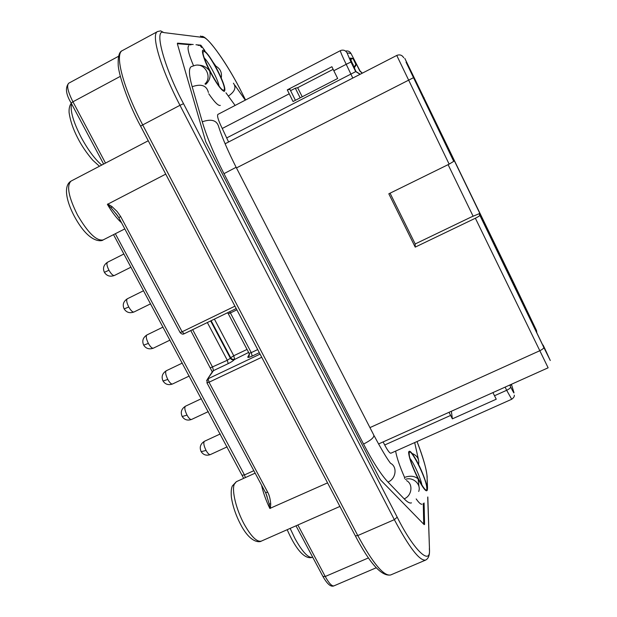 <?xml version="1.0" encoding="UTF-8"?>
<svg xmlns="http://www.w3.org/2000/svg" width="617" height="617" viewBox="0 0 617 617"><rect width="100%" height="100%" fill="white"/><g stroke="black" fill="none" stroke-linecap="round" stroke-linejoin="round"><path stroke-width="0.93" d="M266.012 493.577L269.159 503.842L269.83 508.447C265.935 500.348 263.181 492.59 261.554 485.155M223.67 90.121C219.698 91.848 199.121 52.244 203.687 51.581L203.972 51.543C208.5 51.118 227.796 88.416 223.917 90.028L223.67 90.121M426.825 488.147C427.612 498.683 409.534 463.922 409.21 454.197L409.187 453.595C408.971 444.363 426.046 477.342 426.779 487.499L426.825 488.147M121.51 222.737C116.868 218.58 112.163 212.464 107.389 204.381L165.742 174.125M295.42 100.301L289.913 89.318L287.283 89.866L293.052 101.52L337.669 78.498L333.82 70.724L346.206 64.307L352.793 78.066M228.591 141.987L222.251 128.475C218.349 120.539 216.891 115.857 217.878 114.415L340.368 50.656C340.314 51.627 342.258 56.178 346.206 64.307L350.957 62.009L347.024 52.854C345.69 50.579 343.754 49.738 341.216 50.316L340.368 50.656M333.141 69.335L297.633 87.722L302.237 96.784M449.029 412.31L452.384 418.843L451.359 411.269M505.115 387.121L506.665 390.283L494.495 395.744L492.937 392.589M514.3 395.188C514.524 396.492 513.66 397.849 511.694 399.261L390.893 453.21C389.72 453.333 387.653 450.587 384.7 444.988L383.118 441.919M287.283 89.866L331.9 66.729L333.82 70.724M494.495 395.744L496.253 399.207L452.384 418.843M415.218 247.116L415.195 243.954L471.041 217.107L479.154 213.706L479.818 215.24C479.717 215.803 478.237 216.806 475.375 218.233L415.218 247.116L388.818 193.8L449.145 164.145L453.726 161.345L406.071 62.178M327.565 482.88L269.83 508.447M180.048 332.424L118.765 217.577L120.693 216.59L117.184 211.6L111.947 206.564L107.751 203.965M107.389 204.381L111.075 207.798L117.947 216.189M270.369 508.408L270.716 504.012C270.308 499.06 269.313 495.158 267.739 492.304L265.472 492.489M204.844 50.548L200.78 45.172L195.982 44.756M193.221 44.517L177.503 43.151L177.457 44.162L205.762 141.787L379.424 478.075L380.751 480.126L424.126 524.589L424.581 524.427L424.087 502.955M215.834 66.088L213.359 62.579M177.341 43.676L191.054 44.833M198.126 45.434L200.78 45.172M201.751 46.167L200.965 46.584L199.993 45.589M200.965 46.584L201.628 47.524M423.285 503.518L423.725 524.172M193.522 65.726C188.547 53.98 186.966 47.316 188.787 45.72M422.02 504.182C420.91 504.606 418.958 502.855 416.182 498.929M411.477 502.855C409.889 503.541 407.451 502.207 404.174 498.844L388 482.07C381.121 474.781 372.969 462.11 363.552 444.063L223.979 173.662C213.898 153.941 206.672 136.65 202.283 121.796L192.172 86.712C188.864 74.896 188.578 68.202 191.316 66.613L194.926 65.41C204.852 62.556 212.626 77.017 204.952 83.974M197.964 65.171C202.731 65.094 206.641 67.052 209.695 71.032C216.289 83.403 221.125 90.198 224.202 91.409C226.077 90.105 223.956 83.218 217.832 70.739L216.474 68.109M418.804 464.909L417.956 463.228C412.511 452.971 409.395 449.299 408.608 452.222C408.978 457.783 412.141 466.676 418.11 478.9L418.982 486.697M225.953 92.797L235.116 105.445M205.677 84.359C209.533 80.958 210.867 76.516 209.695 71.032C204.065 60.381 200.633 48.843 203.44 50.262C206.764 52.044 211.562 58.87 217.832 70.739M220.315 105.399L220.315 105.399C218.387 106.062 214.546 102.198 208.785 93.799M404.559 478.499L404.582 477.404C399.747 466.367 396.754 457.598 395.62 451.104M416.113 459.719L417.956 463.228C422.583 471.982 427.812 486.443 427.419 489.528C426.848 492.968 423.748 489.428 418.11 478.9C414.632 475.946 410.128 475.445 404.582 477.404M204.312 57.983C208.916 62.356 218.086 79.801 219.043 85.971M410.089 458.608C413.999 463.298 420.995 478.977 421.889 485.101M536.52 330.535L404.791 58.376L513.552 282.501L536.52 330.535L536.883 332.995M534.021 327.041L534.792 326.956M448.104 164.662L473.123 216.235M406.649 62.217L406.256 62.626M354.22 67.993L356.51 64.307L359.788 70.986L362.194 73.23M347.024 52.854L350.996 53.502L360.035 70.924L362.349 73.145M415.195 243.954L390.067 193.183M479.154 213.706L544.163 347.98M544.055 347.757L544.95 349.23L544.294 347.965M544.325 347.733L542.736 345.08M543.091 345.05L545.012 349.021M453.726 161.345L406.125 62.116M227.017 137.761L355.94 71.503L350.109 58.114L352.924 58.36L350.78 59.471M355.94 71.503L360.189 74.256M510.645 384.638L510.822 385.216L510.56 384.676M511.424 384.283L513.922 392.505C514.262 393.854 513.174 391.996 510.645 386.928C510.629 387.885 509.303 389.003 506.665 390.283L511.694 399.261M297.633 87.722L295.327 88.2L290.584 90.66M356.51 64.307L355.855 64.315L353.927 67.407M352.754 65.016L353.171 64.345M295.327 88.2L300.163 97.856M355.855 64.315L352.924 58.36M77.487 214.971C87.961 232.871 96.507 241.193 103.124 239.928C102.738 240.831 93.028 243.962 80.572 226.416C68.765 209.618 61.106 186.828 71.086 181.066C66.358 185.578 68.495 196.885 77.487 214.971M71.21 181.005L148.25 140.761M244.209 524.242C251.212 536.605 256.919 542.227 261.33 541.109C260.652 541.896 252.075 544.356 242.126 527.226C236.488 517.169 232.902 507.166 231.383 497.225C230.943 491.903 231.267 488.147 232.354 485.957L236.35 481.684L234.236 484.337C231.63 490.754 236.28 509.765 244.209 524.242M290.144 528.391L295.026 538.649C302.492 552.076 308.346 558.277 312.588 557.274L312.703 557.22M71.572 103.81C69.968 110.528 73.199 121.773 81.267 137.552C88.054 149.977 94.871 159.155 101.712 165.071M206.063 450.441L201.188 451.667C199.26 447.402 200.348 443.939 204.443 441.286C203.24 442.644 203.78 445.698 206.063 450.441C207.79 453.472 209.217 454.86 210.351 454.59L227.187 446.839M187.028 415.118L182.216 416.514C180.311 412.303 181.39 408.863 185.455 406.202C184.259 407.505 184.784 410.482 187.028 415.118C188.833 418.287 190.337 419.737 191.532 419.46L208.315 411.601M167.801 379.44L163.05 381.005C161.168 376.84 162.248 373.424 166.274 370.763C165.094 372.02 165.603 374.912 167.801 379.44C169.698 382.756 171.279 384.268 172.536 383.99L189.257 376.023M148.381 343.407L143.699 345.142C141.841 341.024 142.905 337.63 146.892 334.962C145.728 336.172 146.221 338.988 148.381 343.407C150.371 346.87 152.029 348.458 153.348 348.173L170.014 340.098M128.768 307.004L124.148 308.916C122.305 304.837 123.361 301.458 127.31 298.79C126.161 299.955 126.647 302.692 128.768 307.004C130.858 310.621 132.593 312.287 133.974 312.001L150.587 303.819M108.954 270.231L104.404 272.328C102.576 268.272 103.617 264.909 107.52 262.248C106.394 263.359 106.872 266.027 108.954 270.231C111.145 274.01 112.965 275.76 114.415 275.475L130.958 267.184M222.251 128.475L289.196 93.823M450.595 415.434L384.7 444.988M378.522 443.978L548.127 367.801L475.375 218.233M369.953 427.604L539.659 350.788C542.482 349.415 543.855 348.266 543.778 347.356L479.818 215.24M449.145 164.145L396.754 55.445L225.112 143.776M236.458 167.924L413.274 77.796M105.515 163.089L72.937 101.79L71.179 103.07M322.93 576.44L325.244 576.502L297.864 524.982M295.998 525.807L323.084 576.741C327.349 584.206 330.967 587.245 333.944 585.865C331.853 586.351 328.954 583.227 325.244 576.502L368.48 557.899M120.307 76.369L72.937 101.79C67.862 91.663 66.459 85.47 68.726 83.21C65.063 87.691 65.865 94.278 71.132 102.977L103.617 164.076M245.381 477.581L244.463 474.936L242.365 475.175M115.34 233.72L244.463 474.936L253.834 470.686M234.946 306.163L182.123 331.784L120.693 216.59M111.075 207.798L111.947 206.564M270.716 504.012L269.159 503.842M267.739 492.304L209.032 382.232L261.731 357.274M427.712 497.364L429.525 550.549C429.609 555.516 428.314 558.693 425.63 560.082C419.73 561.162 409.302 547.688 394.332 519.661L357.783 535.556C372.869 563.313 383.836 576.448 390.677 574.959C381.63 576.61 369.853 563.583 355.338 535.88L357.783 535.556L142.704 124.904L179.971 105.306C160.474 67.963 150.641 33.981 157.643 31.513L122.451 50.548C114.307 53.648 123.13 87.915 142.704 124.904L140.599 126.153C127.518 102.221 118.31 73.292 118.202 64.754C117.901 56.286 119.312 51.55 122.451 50.548M427.535 488.263L427.064 476.949L427.404 487.661M427.195 477.249C426.463 468.905 423.077 457.004 417.03 441.541C423.509 458.593 426.856 470.401 427.064 476.949M242.288 93.514L245.581 100L242.288 93.514M200.44 36.025L203.116 37.467C208.122 36.233 229.239 66.975 242.273 93.483C227.874 64.338 208.099 36.634 201.983 36.303M429.332 548.652C431.383 566.707 414.061 551.066 397.201 517.169L183.527 103.679C163.906 67.122 153.656 28.004 163.829 32.585L160.644 30.881L157.643 31.513M163.829 32.585L203.116 37.467M140.63 126.215L355.161 535.541M236.195 308.554L184.097 333.797C182.84 334.514 181.506 334.09 180.102 332.524L182.123 331.784L184.19 333.72M212.248 371.866L213.474 370.624L212.641 367.246L192.651 329.648M210.351 454.59C206.425 455.924 203.371 454.953 201.181 451.675L200.965 451.266M191.532 419.46C187.522 420.833 184.414 419.853 182.208 416.514L182.023 416.174M172.536 383.99C168.441 385.401 165.279 384.406 163.05 381.013L162.896 380.735M153.348 348.173C149.175 349.623 145.951 348.613 143.692 345.15L143.576 344.934M133.974 312.001C129.717 313.498 126.439 312.464 124.148 308.924L124.063 308.778M114.415 275.475C110.073 277.01 106.741 275.961 104.396 272.328L104.358 272.259M260.073 354.112L208.184 378.73L209.032 382.232L206.896 382.733M397.201 517.169L394.332 519.661L179.971 105.306L183.527 103.679M236.859 309.827L230.411 312.95L251.258 352.631L257.698 349.577M210.559 367.763L227.311 360.259L230.388 358.246L210.659 320.925M211.924 373L212.68 371.195L207.366 379.308L213.474 370.624L228.182 363.637C231.375 362.048 233.419 360.698 234.329 359.595L248.636 352.438M206.641 380.743L207.366 379.308L206.973 382.879L265.595 492.728L267.146 496.762L266.012 493.585M249.368 354.212L247.787 357.004C247.587 357.798 249.06 357.49 252.206 356.071L259.325 352.693M424.157 524.612L424.581 524.427M249.021 353.179L228.282 313.721L230.411 312.95L229.663 311.724M252.206 356.071L251.258 352.631L249.098 353.325C249.237 355.623 249.098 356.634 248.666 356.356L249.391 354.466M227.519 312.757L228.228 313.613M207.351 322.529L227.311 360.259L228.182 363.637M247.787 357.004L249.33 355.176M234.329 359.595C232.678 360.181 231.367 359.734 230.388 358.246L230.696 357.752C231.676 359.241 232.987 359.688 234.63 359.094L233.75 355.754L247.047 349.423M214.407 319.112L233.75 355.754L230.696 357.752L211.114 320.709M192.172 86.712C201.265 83.557 206.672 85.478 208.392 92.481M202.283 121.796C211.646 118.549 217.176 120.4 218.865 127.357C222.467 138.316 228.221 151.628 236.126 167.284L223.979 173.662M363.552 444.063C371.473 440.014 374.827 436.89 373.594 434.7L236.149 167.323M388 482.07C396.045 478.885 397.61 466.722 390.522 463.282C386.928 458.616 381.453 449.415 374.095 435.679M404.174 498.844C411.963 495.798 413.382 483.975 406.48 480.581M418.719 491.448C421.496 484.291 412.889 476.494 405.384 479.394M412.364 453.564C417.316 455.685 419.398 459.256 418.611 464.285M233.411 83.179C236.504 87.359 234.822 91.655 228.383 96.059M215.21 65.803C220.138 68.34 222.159 72.382 221.264 77.919M533.736 324.65L532.903 324.735M512.688 282.987L513.552 282.501M424.087 97.64L423.185 98.111M406.287 62.687L406.719 62.232M544.934 348.86L550.279 360.498M550.194 360.313L543.778 347.356M403.719 57.759C402.168 55.175 399.963 54.35 397.093 55.283L396.754 55.445M350.957 62.009L355.647 71.541L360.081 74.318M350.996 53.502C349.754 51.381 347.949 50.579 345.582 51.095M509.719 385.054L510.645 386.928M204.296 57.936C205.646 63.296 214.762 80.981 219.089 86.025M422.067 485.378C418.688 480.844 411.061 463.514 410.035 458.416M124.804 228.907L103.124 239.928M339.905 506.434L261.33 541.109M255.145 473.146L236.35 481.684M287.19 529.694C294.108 545.698 303.765 560.398 312.588 557.274M99.445 166.258L92.735 160.173C86.419 152.792 81.344 145.265 77.511 137.591C73.099 129.03 70.292 120.724 69.104 112.687C68.857 108.685 69.574 105.53 71.264 103.232M243.676 478.352L113.528 234.637M376.239 567.771L333.944 585.865M118.587 56.263L68.726 83.21M117.932 216.166L115.626 213.135L118.765 217.577M204.443 441.286L220.284 433.944M185.455 406.202L201.397 398.682M166.274 370.763L182.323 363.066M146.892 334.962L163.05 327.087M127.31 298.79L143.576 290.723M107.52 262.248L123.894 253.988M425.63 560.082L390.677 574.959M429.471 548.96L427.812 496.963M212.194 371.735L190.769 330.565M414.693 442.582L418.442 459.572M245.296 100.147L234.792 85.146"/></g></svg>
